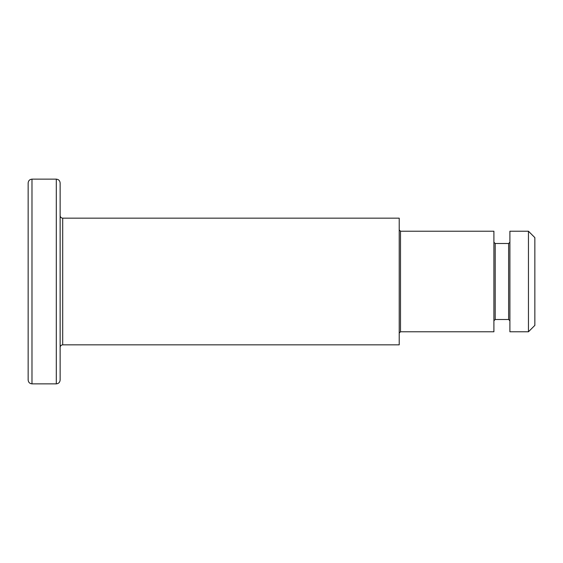 <?xml version="1.0" encoding="UTF-8"?>
<svg xmlns="http://www.w3.org/2000/svg" width="563" height="563" viewBox="0 0 563 563"><rect width="100%" height="100%" fill="white"/><g stroke="black" fill="none" stroke-linecap="round" stroke-linejoin="round"><path stroke-width="0.42" stroke-dasharray="2.81 2.11" d="M509.902 281.5L509.902 320.783M509.902 331.783L509.902 231.217M493.906 281.5L493.906 320.783M493.906 331.783L493.906 231.217M399.216 281.5L399.216 333.064M399.216 344.837L399.216 218.162M60.135 182.975L60.135 347.399M528.453 331.783L528.453 231.217M534.85 325.386L534.85 237.614M28.15 281.5L28.15 182.975M508.621 319.502L508.621 243.498M495.187 243.498L495.187 319.502M400.497 231.217L400.497 331.783M62.697 218.162L62.697 344.837M31.985 383.86L31.985 179.14M56.3 383.86L56.3 179.14"/><path stroke-width="0.84" d="M509.902 242.217L508.621 243.498L508.621 319.502L495.187 319.502L495.187 243.498L493.906 242.217M509.902 231.217L509.902 331.783L528.453 331.783L528.453 231.217L509.902 231.217M400.497 231.217L493.906 231.217L493.906 331.783L400.497 331.783L400.497 231.217L399.216 229.936M62.697 218.162L399.216 218.162L399.216 344.837L62.697 344.837L62.697 218.162C61.156 218.001 60.304 217.149 60.135 215.601M56.3 383.86L56.3 179.14C58.615 179.379 59.896 180.66 60.135 182.975L60.135 380.025C59.896 382.34 58.615 383.621 56.3 383.86L31.985 383.86C29.67 383.621 28.389 382.34 28.15 380.025L28.15 182.975C28.389 180.66 29.67 179.379 31.985 179.14L31.985 383.86M528.453 231.217L534.85 237.614L534.85 325.386L528.453 331.783M508.621 319.502L509.902 320.783M508.621 243.498L495.187 243.498M495.187 319.502L493.906 320.783M400.497 331.783L399.216 333.064M62.697 344.837C61.156 344.999 60.304 345.851 60.135 347.399M56.3 179.14L31.985 179.14"/></g></svg>
